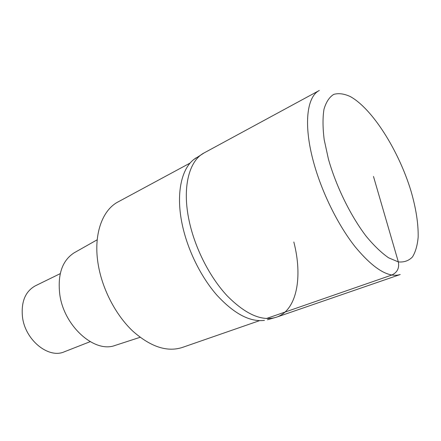 <?xml version="1.0" encoding="UTF-8"?>
<svg xmlns="http://www.w3.org/2000/svg" width="441" height="441" viewBox="0 0 441 441"><rect width="100%" height="100%" fill="white"/><g stroke="black" fill="none" stroke-linecap="round" stroke-linejoin="round"><path stroke-width="0.66" d="M267.444 319.764L276.457 317.195C262.141 321.643 245.698 314.505 227.132 295.784C209.729 277.146 194.955 248.156 189.172 220.958C181.924 187.541 189.035 160.574 204.189 152.873C189.035 160.574 181.924 187.541 189.172 220.958C194.955 248.156 209.729 277.146 227.132 295.784C245.698 314.505 262.141 321.643 276.457 317.195C297.019 310.232 302.873 276.827 293.822 241.988M264.435 320.392C249.893 322.145 234.061 313.755 216.928 295.205C200.837 276.849 187.552 249.865 182.227 224.497C175.849 194.569 181.108 169.421 193.709 159.576L196.206 157.779M190.154 163.032L118.138 201.873C101.932 210.175 93.012 235.466 98.36 265.377C102.588 289.704 115.834 314.984 132.509 330.86C150.375 346.775 166.935 352.32 182.188 347.502L259.484 320.673M74.821 252.434L74.088 252.847C62.214 260.581 57.446 274.484 59.794 294.549C64.006 326.296 94.512 353.208 114.847 345.518L115.647 345.253M60.241 273.635L35.352 285.823C25.313 291.418 21.019 301.793 22.474 316.947C25.143 340.204 48.67 359.002 64.358 351.78L90.162 341.67M373.488 176.466L398.339 261.915C399.491 268.095 397.291 272.477 391.751 275.057L266.414 318.529M276.457 317.195L400.23 274.523C388.466 278.084 373.406 268.801 355.06 246.679C337.729 224.717 321.45 191.576 313.397 161.516C303.353 124.538 306.848 96.623 319.29 90.488L204.189 152.873L193.709 159.576M410.946 190.876C416.001 208.246 418.41 223.67 418.162 237.159C417.418 245.361 415.532 251.949 412.495 256.916C408.807 260.769 404.088 262.439 398.339 261.915L388.609 257.809C381.432 252.836 373.946 245.643 366.151 236.227C350.578 215.803 336.229 186.571 328.429 159.135L324.196 139.72C322.707 127.785 322.636 117.62 323.992 109.219C326.103 102.053 329.339 97.114 333.699 94.407C338.567 92.996 344.085 93.707 350.242 96.535C372.474 108.723 398.758 150.761 410.946 190.876M74.088 252.847L97.202 239.783M114.847 345.518L140.095 337.31"/></g></svg>
